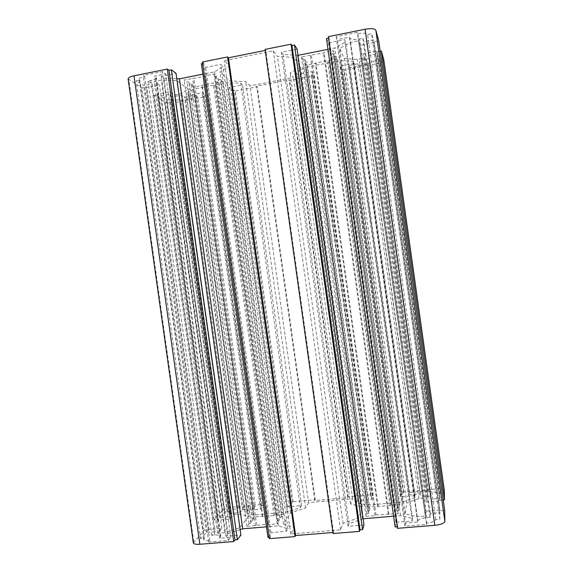 <?xml version="1.0" encoding="UTF-8"?>
<svg xmlns="http://www.w3.org/2000/svg" width="573" height="573" viewBox="0 0 573 573"><rect width="100%" height="100%" fill="white"/><g stroke="black" fill="none" stroke-linecap="round" stroke-linejoin="round"><path stroke-width="0.43" stroke-dasharray="2.87 2.15" d="M390.077 505.615L368.876 506.919L368.088 509.519L369.85 509.598L368.016 512.09L368.768 513.222L366.835 513.63L365.997 516.38L375.021 515.621L375.995 514.969L398.106 513.68L398.586 510.937L396.738 510.851L398.35 508.509L397.404 507.234L399.309 506.84L399.761 504.247L390.987 505.006L390.077 505.615L327.52 60.523L306.784 65.114L305.309 62.829L306.978 62.271L304.528 60.373L304.943 59.076L302.967 59.227L301.405 56.813L323.501 53.017L324.031 52.336L333.02 50.56L334.238 53.06L332.483 53.647L334.675 55.459L334.116 56.942L336.057 56.799L337.211 59.162L328.565 60.853L327.52 60.523M378.209 506.639L315.83 62.808M378.946 58.904L375.344 59.699C375.079 61.053 372.665 62.235 368.095 63.231L368.418 64.169L350.003 67.721L349.014 65.508L359.737 63.438L359.407 62.543C359.636 61.204 362.043 60.029 366.627 59.019L369.542 58.446L368.546 55.466L377.449 53.733L378.946 58.904L439.957 492.995L436.275 493.324L375.322 59.606M193.337 542.867L204.081 530.534L208.343 530.175L209.03 529.409L221.83 528.335L217.625 533.262L225.01 532.646L239.643 527.805L248.438 516.588L240.338 514.088L233.455 514.69L229.694 519.102L217.332 520.169L217.969 519.46L213.879 519.811L222.596 510.271C224.423 508.745 227.775 507.699 232.638 507.134L262.097 504.505L261.181 505.715L263.308 505.522L260.514 509.211L246.891 510.414L245.165 512.541L253.316 515.012L287.216 512.069L300.395 507.707L301.649 505.587L287.753 506.811L290.146 503.137L292.302 502.944L293.075 501.747L315.257 499.763L314.821 500.558L347.832 497.622L348.155 496.827L370.946 494.793L370.573 495.982L372.822 495.781L371.719 499.412L357.344 500.68L356.585 502.786L366.899 505.15L402.74 502.034L414.924 497.672L415.16 495.588L400.484 496.877L401.129 493.26L403.413 493.059L403.607 491.885L435.645 489.02C440.616 488.697 443.509 489.17 444.326 490.452M443.223 499.978L439.935 500.265L439.928 500.952L426.24 502.134L426.513 497.83L418.978 498.489L406.766 502.886L405.154 513.909L417.244 516.681L425.374 516.008L425.682 511.173L439.899 509.97L439.899 510.722L444.677 510.321M397.483 528.335L397.748 526.752L397.268 526.788M395.126 526.959L395.95 522.325L412.274 520.986L412.56 518.45L400.506 515.636L393.615 516.209M363.132 518.758L348.971 523.708L348.047 526.258L363.998 524.947M333.092 533.527L333.529 532.46L332.949 532.51M269.403 538.663L270.427 537.066L269.195 537.166M267.963 537.266L271 532.589L286.364 531.321L287.89 528.764L278.428 525.842L266.495 526.838M240.166 529.667L227.99 533.721L225.905 536.292L240.925 535.053M255.329 506.231L238.139 507.764L237.272 508.781C232.76 509.297 229.666 510.271 228.004 511.689L224.688 511.983L219.71 517.526L227.861 516.817L230.654 513.594L233.347 513.358C237.967 512.814 241.075 511.832 242.673 510.4L243.36 509.569L253.395 508.681L255.329 506.231L197.821 97.066L180.882 100.339L179.764 99.602C175.281 100.339 172.043 100.261 170.052 99.351L166.786 99.989L160.469 96.035L168.498 94.466L172.079 96.794L174.729 96.278C179.32 95.526 182.579 95.619 184.513 96.551L185.401 97.159L195.293 95.247L197.821 97.066M308.582 502.643L305.574 507.914L290.425 512.957L283.47 524.13L294.415 527.439L290.712 533.921L340.57 529.86L343.069 523.4L358.677 517.813L362.365 506.725L350.597 503.982L352.624 498.739L308.582 502.643L250.007 85.843L245.659 81.602L229.709 80.936L219.946 72.112L229.551 65.909L224.208 60.702L273.249 50.861L277.432 56.376L293.978 57.45L300.581 67.091L290.024 72.972L293.419 77.455L250.007 85.843M215.033 531.601L206.423 532.317L200.557 538.849L204.224 538.548L203.845 539.465C204.203 540.547 206.208 540.969 209.861 540.74L208.73 542.065L228.283 540.482L230.769 537.338L219.588 538.248L220.77 536.364C220.39 535.268 218.37 534.845 214.717 535.082L211.802 535.325L215.033 531.601L152.096 83.794L143.622 85.477L136.181 80.814L139.791 80.091L139.182 79.318C139.225 78.179 141.037 77.212 144.611 76.424L143.157 75.471L162.388 71.604L165.64 73.938L154.646 76.145L156.3 77.634C156.236 78.788 154.409 79.754 150.835 80.528L147.963 81.101L152.096 83.794M283.42 514.296L275.133 515.012L274.009 515.621L254.226 516.817L252.227 519.453L253.775 519.546C251.705 520.656 250.716 521.709 250.809 522.705L251.01 523.213L249.062 523.615L246.949 526.394L268.25 524.051L268.63 524.574L277.239 523.851L279.037 521.072L277.411 520.979C279.309 519.897 280.211 518.894 280.104 517.963L279.81 517.312L281.723 516.925L283.42 514.296L222.611 81.574L214.438 83.171L213.192 82.892L193.846 87.196L191.196 85.219L192.664 84.704C190.365 84.202 189.126 83.465 188.94 82.483L188.99 81.932L187.006 82.089L184.205 79.998L205.335 76.381L205.557 75.772L214.03 74.096L216.522 76.266L214.99 76.811C217.11 77.319 218.249 78.035 218.406 78.959L218.306 79.668L220.247 79.518L222.611 81.574M436.275 493.324L436.268 493.224C435.645 491.992 432.995 491.527 428.332 491.827L428.382 490.839L409.702 492.501L409.366 494.893L420.238 493.933L420.167 494.886C420.754 496.103 423.39 496.569 428.081 496.282L431.039 496.025L430.903 499.169L439.935 498.381L439.957 492.995M405.419 523.056L404.982 526.164L426.505 524.417L426.577 523.12C432.121 522.49 435.179 521.301 435.759 519.561L439.871 519.224L439.892 512.821L430.287 513.623L430.13 517.276L426.892 517.548C421.492 518.15 418.448 519.317 417.753 521.036L417.66 522.053L405.419 523.056L337.461 39.523L336.186 36.658L357.359 32.403L357.788 33.635C363.282 32.711 366.555 33.005 367.594 34.523L371.641 33.714L373.424 39.866L363.97 41.743L362.809 38.269L359.622 38.907C354.264 39.809 351.02 39.53 349.874 38.069L349.501 37.116L337.461 39.523M428.382 490.839L368.418 64.169M428.332 491.827L368.095 63.231M409.702 492.501L350.003 67.721M326.488 38.606L328.565 42.839L344.624 39.63L345.598 41.987L334.782 48.017L328 49.364M395.95 522.325L328.565 42.839M397.748 526.752L329.074 38.09L328.601 38.183M128.137 78.945L141.86 87.834L146.058 87.003L146.932 87.547L159.53 85.062L154.137 81.481L161.4 80.034L176.799 80.657L188.345 89.016L181.247 93.65L174.471 94.968L169.637 91.766L157.46 94.144L158.27 94.652L154.237 95.44L165.246 102.209C167.423 103.176 170.933 103.255 175.761 102.452L204.812 96.858L203.587 95.956L205.693 95.548L201.99 92.776L188.567 95.376L186.311 93.8L193.466 89.187L226.865 82.67L240.739 83.228L242.529 84.919L228.835 87.576L232.144 90.448L234.278 90.04L235.345 90.978L257.213 86.767L256.575 86.122L289.114 79.848L289.651 80.521L312.113 76.195L311.433 75.156L313.646 74.726L311.59 71.539L297.423 74.289L296.105 72.477L305.373 67.356L340.684 60.473L353.598 61.304L354.401 63.245L339.939 66.045L341.551 69.347L343.8 68.91L344.316 69.992L375.895 63.911C380.766 62.858 383.423 61.598 383.846 60.144M176.792 78.723L163.964 78.186L161.249 76.288L176.033 73.33M201.417 63.753L205.628 67.413L220.741 64.391L222.911 66.439L214.624 71.854L202.878 74.182M202.419 62.013L203.845 63.266L202.627 63.51M265.048 49.4L265.765 50.302L265.192 50.417M297.996 55.316L283.026 54.456L281.429 52.258L297.122 49.12M328.379 36.643L329.074 38.09M380.164 51.291L376.919 51.921L376.733 51.262L363.246 53.898L364.693 57.966L357.273 59.406L344.316 58.546L339.725 48.39L350.583 42.395L358.591 40.798L360.216 45.367L374.219 42.595L374.004 41.872L378.71 40.941M412.274 520.986L344.624 39.63M300.395 507.707L240.739 83.228M287.216 512.069L226.865 82.67M301.649 505.587L242.529 84.919M253.395 508.681L195.293 95.247M238.139 507.764L180.882 100.339M403.607 491.885L344.316 69.992M403.413 493.059L343.8 68.91M439.935 500.265L376.919 51.921M390.987 505.006L328.565 60.853M377.557 506.167L315.336 63.438M283.47 524.13L219.946 72.112M290.425 512.957L229.709 80.936M246.949 526.394L184.205 79.998M249.062 523.615L187.006 82.089M255.458 525.677L192.592 78.336M256.661 525.026L193.925 78.63M268.25 524.051L205.335 76.381M268.63 524.574L205.557 75.772M277.239 523.851L214.03 74.096M279.037 521.072L216.522 76.266M277.411 520.979L214.99 76.811M279.81 517.312L218.306 79.668M281.723 516.925L220.247 79.518M275.133 515.012L214.438 83.171M274.009 515.621L213.192 82.892M262.785 516.588L202.14 85.055M262.434 516.108L201.932 85.613M254.226 516.817L193.846 87.196M252.227 519.453L191.196 85.219M253.775 519.546L192.664 84.704M251.01 523.213L188.99 81.932M399.761 504.247L337.211 59.162M399.309 506.84L336.057 56.799M397.404 507.234L334.116 56.942M396.738 510.851L332.483 53.647M375.995 514.969L311.404 55.409M388.279 513.938L323.501 53.017M230.769 537.338L165.64 73.938M228.283 540.482L162.388 71.604M278.428 525.842L214.624 71.854M227.99 533.721L163.964 78.186M287.89 528.764L222.911 66.439M225.905 536.292L161.249 76.288M262.097 504.505L204.812 96.858M261.181 505.715L203.587 95.956M213.879 519.811L154.237 95.44M368.876 506.919L306.784 65.114M368.088 509.519L305.309 62.829M426.577 523.12L357.788 33.635M435.759 519.561L367.594 34.523M398.106 513.68L333.02 50.56M388.981 514.447L324.031 52.336M398.586 510.937L334.238 53.06M253.316 515.012L193.466 89.187M245.165 512.541L186.311 93.8M246.891 510.414L188.567 95.376M430.287 513.623L363.97 41.743M439.892 512.821L373.424 39.866M430.13 517.276L362.809 38.269M439.871 519.224L371.641 33.714M227.861 516.817L168.498 94.466M219.71 517.526L160.469 96.035M230.654 513.594L172.079 96.794M224.688 511.983L166.786 99.989M417.66 522.053L349.501 37.116M404.982 526.164L336.186 36.658M217.625 533.262L154.137 81.481M221.83 528.335L159.53 85.062M225.01 532.646L161.4 80.034M209.03 529.409L146.932 87.547M211.802 535.325L147.963 81.101M219.588 538.248L154.646 76.145M305.574 507.914L245.659 81.602M237.272 508.781L179.764 99.602M352.624 498.739L293.419 77.455M248.438 516.588L188.345 89.016M239.643 527.805L176.799 80.657M240.338 514.088L181.247 93.65M426.505 524.417L357.359 32.403M348.971 523.708L283.026 54.456M362.587 518.801L297.466 55.416M348.047 526.258L281.429 52.258M400.506 515.636L334.782 48.017M400.484 496.877L339.939 66.045M415.16 495.588L354.401 63.245M401.129 493.26L341.551 69.347M414.924 497.672L353.598 61.304M208.73 542.065L143.157 75.471M209.861 540.74L144.611 76.424M204.224 538.548L139.791 80.091M200.557 538.849L136.181 80.814M375.021 515.621L310.287 55.051M365.997 516.38L301.405 56.813M206.423 532.317L143.622 85.477M208.343 530.175L146.058 87.003M204.081 530.534L141.86 87.834M263.308 505.522L205.693 95.548M402.74 502.034L340.684 60.473M366.899 505.15L305.373 67.356M356.585 502.786L296.105 72.477M412.56 518.45L345.598 41.987M439.928 500.952L376.733 51.262M426.24 502.134L363.246 53.898M228.004 511.689L170.052 99.351M286.364 531.321L220.741 64.391M271 532.589L205.628 67.413M333.529 532.46L265.765 50.302M294.415 527.439L229.551 65.909M290.712 533.921L224.208 60.702M243.36 509.569L185.401 97.159M290.146 503.137L232.144 90.448M287.753 506.811L228.835 87.576M426.513 497.83L364.693 57.966M418.978 498.489L357.273 59.406M343.069 523.4L277.432 56.376M340.57 529.86L273.249 50.861M358.677 517.813L293.978 57.45M217.332 520.169L157.46 94.144M229.694 519.102L169.637 91.766M217.969 519.46L158.27 94.652M233.455 514.69L174.471 94.968M430.903 499.169L368.546 55.466M431.039 496.025L369.542 58.446M439.935 498.381L377.449 53.733M366.835 513.63L302.967 59.227M368.768 513.222L304.943 59.076M369.85 509.598L306.978 62.271M350.597 503.982L290.024 72.972M362.365 506.725L300.581 67.091M425.374 516.008L358.591 40.798M417.244 516.681L350.583 42.395M425.682 511.173L360.216 45.367M405.154 513.909L339.725 48.39M315.257 499.763L257.213 86.767M293.075 501.747L235.345 90.978M314.821 500.558L256.575 86.122M292.302 502.944L234.278 90.04M370.946 494.793L312.113 76.195M348.155 496.827L289.651 80.521M370.573 495.982L311.433 75.156M347.832 497.622L289.114 79.848M270.427 537.066L203.845 63.266M406.766 502.886L344.316 58.546M420.238 493.933L359.737 63.438M409.366 494.893L349.014 65.508M357.344 500.68L297.423 74.289M371.719 499.412L311.59 71.539M372.822 495.781L313.646 74.726M439.899 510.722L374.004 41.872M260.514 509.211L201.99 92.776M439.899 509.97L374.219 42.595M435.645 489.02L375.895 63.911M232.638 507.134L175.761 102.452M222.596 510.271L165.246 102.209M426.892 517.548L359.622 38.907M417.753 521.036L349.874 38.069M214.717 535.082L150.835 80.528M220.447 537.216L155.749 76.904M193.789 541.807L128.861 79.833M233.347 513.358L174.729 96.278M242.673 510.4L184.513 96.551M428.081 496.282L366.627 59.019M420.167 494.743L359.443 62.679M280.104 517.963L218.406 78.959M250.809 522.705L188.94 82.483M398.35 508.509L334.675 55.459M220.77 536.364L156.3 77.634M368.016 512.09L304.528 60.373M203.845 539.465L139.182 79.318M420.167 494.886L359.407 62.543M436.268 493.224L375.344 59.699"/><path stroke-width="0.86" d="M444.326 490.452L444.498 499.871L443.223 499.978M444.677 510.321L444.863 521.373C444.29 523.314 440.938 524.624 434.807 525.319L397.483 528.335L328.379 36.643L365.087 29.244C371.175 28.227 374.756 28.564 375.845 30.276L378.71 40.941L444.677 510.321M397.268 526.788L395.126 526.959L326.488 38.606L328.601 38.183M393.615 516.209L363.132 518.758M363.998 524.947L362.594 529.595L360.009 529.81L359.515 531.393L333.092 533.527L265.048 49.4L291.041 44.164L291.958 45.554L294.493 45.045L297.122 49.12L363.998 524.947M332.949 532.51L295.604 535.533L295.016 536.593L269.403 538.663L202.419 62.013L227.61 56.942L228.462 57.801L265.192 50.417M269.195 537.166L267.963 537.266L201.417 63.753L202.627 63.51M266.495 526.838L242.68 528.829L240.166 529.667M240.925 535.053L237.372 539.745L234.944 539.938L233.72 541.542L199.848 544.271C195.887 544.522 193.717 544.049 193.337 542.867L128.137 78.945C128.18 77.699 130.135 76.653 134.01 75.794L167.316 69.082L168.935 70.286L171.327 69.806L176.033 73.33L240.925 535.053M202.878 74.182L179.435 78.83L176.792 78.723M328 49.364L297.996 55.316M383.846 60.144L381.425 51.047L380.164 51.291M444.498 499.871L381.425 51.047M242.68 528.829L179.435 78.83M295.016 536.593L227.61 56.942M295.604 535.533L228.462 57.801M237.372 539.745L171.327 69.806M234.944 539.938L168.935 70.286M233.72 541.542L167.316 69.082M359.515 531.393L291.041 44.164M360.009 529.81L291.958 45.554M362.594 529.595L294.493 45.045M444.347 490.603L383.824 59.993M434.807 525.319L365.087 29.244M444.863 521.373L375.845 30.276M199.848 544.271L134.01 75.794M444.34 490.524L383.838 60.065"/></g></svg>
